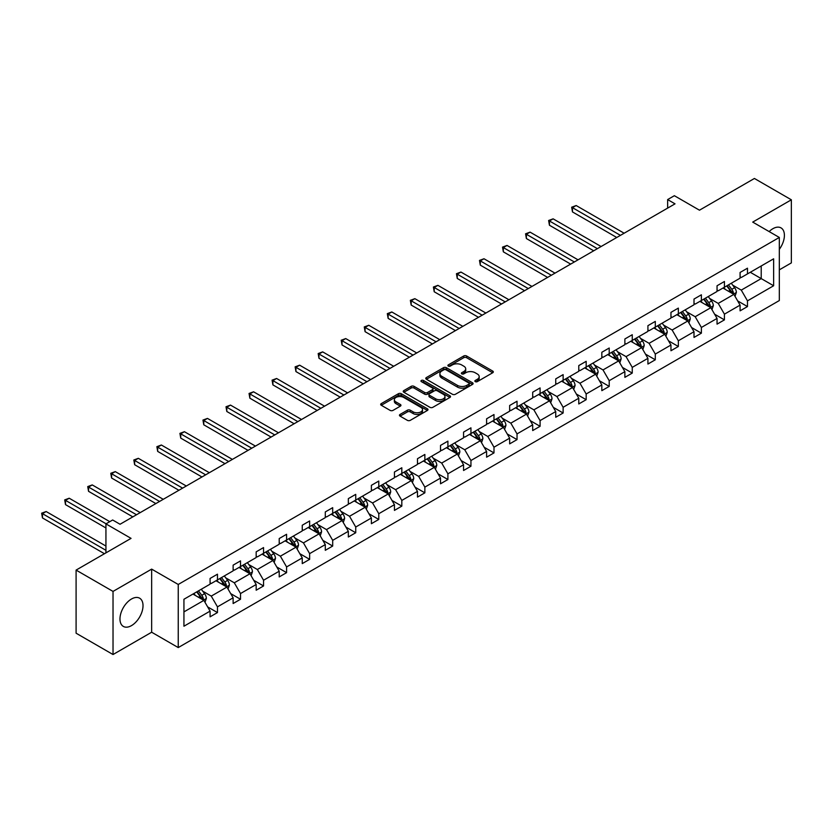 <?xml version="1.0" encoding="UTF-8"?>
<svg xmlns="http://www.w3.org/2000/svg" width="833" height="833" viewBox="0 0 833 833"><rect width="100%" height="100%" fill="white"/><g stroke="black" fill="none" stroke-linecap="round" stroke-linejoin="round"><path stroke-width="1.25" d="M475.279 381.639A1.437 0.833 0 0 0 477.309 381.639L492.709 372.747A2.051 1.187 0 0 0 493.313 371.914A2.051 1.187 0 0 0 492.709 371.07L466.615 356.003A2.051 1.187 0 0 0 463.71 356.003L448.31 364.896A1.437 0.833 0 0 0 447.883 365.489A1.437 0.833 0 0 0 448.31 366.072A1.437 0.833 0 0 0 450.33 366.072L452.329 364.916A6.56 3.79 0 0 1 461.607 364.916L463.783 366.176A6.56 3.79 0 0 1 465.709 368.852A6.56 3.79 0 0 1 463.783 371.539L461.794 372.684A1.437 0.833 0 0 0 461.367 373.267A1.437 0.833 0 0 0 461.794 373.861A1.437 0.833 0 0 0 463.825 373.861L465.814 372.705A6.56 3.79 0 0 1 475.091 372.705L477.267 373.965A6.56 3.79 0 0 1 479.194 376.641A6.56 3.79 0 0 1 477.267 379.317L475.279 380.473A1.437 0.833 0 0 0 474.852 381.056A1.437 0.833 0 0 0 475.279 381.639L475.279 380.473M131.489 625.614A16.296 9.413 120 0 0 142.141 611.255A16.296 9.413 120 0 0 139.642 598.198A16.296 9.413 120 0 0 131.489 599.01A16.296 9.413 120 0 0 120.847 613.369A16.296 9.413 120 0 0 123.346 626.426A16.296 9.413 120 0 0 131.489 625.614M779.313 249.338A16.296 9.413 120 0 0 781.031 227.898A16.296 9.413 120 0 0 772.889 228.7A16.296 9.413 120 0 0 769.151 231.574M779.313 269.85L791.35 262.905L791.35 199.795L754.417 178.47L699.47 210.197L674.355 195.703L667.639 199.576L667.639 208.104M113.028 654.53L151.658 632.226L151.658 569.116L113.028 591.42L113.028 654.53L76.095 633.205L76.095 570.095L131.052 538.368L105.937 523.874L105.937 552.873M113.028 591.42L76.095 570.095M400.059 414.438A2.051 1.187 0 0 0 399.455 415.271A2.051 1.187 0 0 0 400.059 416.115L407.379 420.342A2.051 1.187 0 0 0 410.284 420.342L427.391 410.461A2.051 1.187 0 0 0 427.985 409.628A2.051 1.187 0 0 0 427.391 408.784L401.287 393.717A2.051 1.187 0 0 0 398.393 393.717L381.285 403.599A2.051 1.187 0 0 0 380.681 404.432A2.051 1.187 0 0 0 381.285 405.275L390.125 410.377A2.051 1.187 0 0 0 393.03 410.377L400.35 406.15A2.051 1.187 0 0 0 400.944 405.317A2.051 1.187 0 0 0 400.35 404.474L395.967 401.943A5.487 3.165 0 0 1 394.353 399.705A5.487 3.165 0 0 1 397.737 396.779A5.487 3.165 0 0 1 403.724 397.466L420.904 407.389A5.487 3.165 0 0 1 422.508 409.628A5.487 3.165 0 0 1 419.124 412.554A5.487 3.165 0 0 1 413.147 411.866L410.284 410.211A2.051 1.187 0 0 0 407.379 410.211L400.059 414.438L400.059 416.115M105.937 523.874L112.663 519.99L120.046 524.259L675.022 203.846L667.639 199.576M151.658 569.116L178.241 584.464L779.313 237.447L779.313 300.557L178.241 647.574L178.241 584.464M791.35 199.795L752.72 222.099L779.313 237.447M452.475 394.301A2.051 1.187 0 0 0 455.37 394.301L472.488 384.43A2.051 1.187 0 0 0 473.082 383.586A2.051 1.187 0 0 0 472.488 382.753L446.384 367.686A2.051 1.187 0 0 0 443.489 367.686L426.371 377.557A2.051 1.187 0 0 0 425.778 378.401A2.051 1.187 0 0 0 426.371 379.234L452.475 394.301M421.946 381.951A1.437 0.833 0 0 1 423.403 382.16L449.914 397.456L432.827 407.327A2.051 1.187 0 0 1 429.932 407.327L403.828 392.249L403.828 390.583A2.051 1.187 0 0 0 403.224 391.416A2.051 1.187 0 0 0 403.828 392.249M403.828 390.583L411.148 386.356A2.051 1.187 0 0 1 414.053 386.356L424.632 392.468A2.051 1.187 0 0 0 427.537 392.468L432.389 389.657A2.051 1.187 0 0 0 432.993 388.824A2.051 1.187 0 0 0 432.389 387.98L421.373 381.618A1.437 0.833 0 0 1 420.957 381.035A1.437 0.833 0 0 1 421.842 380.275A1.437 0.833 0 0 1 423.403 380.452L449.935 395.769A2.051 1.187 0 0 1 450.538 396.602A2.051 1.187 0 0 1 449.935 397.445L449.935 395.769M183.937 599.26L210.083 584.172L210.083 578.456L217.465 574.187L217.465 579.903L233.125 570.865L233.125 565.149L240.508 560.89L240.508 566.596L256.168 557.558L256.168 551.842L263.551 547.583L263.551 553.299L279.211 544.251L279.211 538.545L286.594 534.276L286.594 539.992L302.254 530.954L302.254 525.238L309.637 520.969L309.637 526.685L325.297 517.647L325.297 511.931L332.69 507.672L332.69 513.378L348.34 504.34L348.34 498.623L355.733 494.365L355.733 500.081L371.383 491.043L371.383 485.327L378.776 481.058L378.776 486.774L394.436 477.736L394.436 472.019L401.818 467.761L401.818 473.467L417.479 464.429L417.479 458.712L424.861 454.454L424.861 460.17L440.522 451.122L440.522 445.416L447.904 441.146L447.904 446.863L463.565 437.825L463.565 432.108L470.947 427.839L470.947 433.556L486.607 424.518L486.607 418.801L493.99 414.542L493.99 420.249L509.65 411.21L509.65 405.494L517.033 401.235L517.033 406.952L532.693 397.903L532.693 392.197L540.086 387.928L540.086 393.645L555.736 384.607L555.736 378.89L563.129 374.621L563.129 380.337L578.779 371.299L578.779 365.583L586.172 361.324L586.172 367.03L601.832 357.992L601.832 352.276L609.215 348.017L609.215 353.733L624.875 344.695L624.875 338.979L632.257 334.71L632.257 340.426L647.918 331.388L647.918 325.672L655.3 321.403L655.3 327.119L670.961 318.081L670.961 312.365L678.343 308.106L678.343 313.822L694.004 304.774L694.004 299.068L701.386 294.799L701.386 300.515L717.046 291.477L717.046 285.761L724.429 281.492L724.429 287.208L740.089 278.17L740.089 272.453L747.482 268.195L747.482 273.901L773.628 258.813L773.628 285.761L747.482 300.859L747.482 306.565L740.089 310.834L740.089 305.117L724.429 314.156L724.429 319.872L717.046 324.141L717.046 318.425L701.386 327.463L701.386 333.179L694.004 337.438L694.004 331.732L678.343 340.77L678.343 346.486L670.961 350.745L670.961 345.029L655.3 354.077L655.3 359.783L647.918 364.052L647.918 358.336L632.257 367.374L632.257 373.09L624.875 377.359L624.875 371.643L609.215 380.681L609.215 386.397L601.832 390.656L601.832 384.95L586.172 393.988L586.172 399.694L578.779 403.963L578.779 398.247L563.129 407.285L563.129 413.001L555.736 417.271L555.736 411.554L540.086 420.592L540.086 426.309L532.693 430.567L532.693 424.861L517.033 433.899L517.033 439.616L509.65 443.874L509.65 438.158L493.99 447.206L493.99 452.913L486.607 457.182L486.607 451.465L470.947 460.503L470.947 466.22L463.565 470.489L463.565 464.772L447.904 473.81L447.904 479.527L440.522 483.786L440.522 478.08L424.861 487.118L424.861 492.834L417.479 497.093L417.479 491.376L401.818 500.425L401.818 506.131L394.436 510.4L394.436 504.683L378.776 513.722L378.776 519.438L371.383 523.707L371.383 517.991L355.733 527.029L355.733 532.745L348.34 537.004L348.34 531.298L332.69 540.336L332.69 546.052L325.297 550.311L325.297 544.595L309.637 553.633L309.637 559.349L302.254 563.618L302.254 557.902L286.594 566.94L286.594 572.656L279.211 576.925L279.211 571.209L263.551 580.247L263.551 585.963L256.168 590.222L256.168 584.506L240.508 593.554L240.508 599.26L233.125 603.529L233.125 597.813L217.465 606.851L217.465 612.567L210.083 616.837L210.083 611.12L183.937 626.218L183.937 599.26M215.986 580.757L226.92 587.067L211.259 596.105L202.711 591.17M211.259 596.105L217.465 606.851M226.92 587.067L233.125 597.813M210.083 582.808L211.259 583.485L217.465 579.903M239.029 567.45L249.962 573.76L234.302 582.808L225.753 577.873M234.302 582.808L240.508 593.554M249.962 573.76L256.168 584.506M233.125 569.501L234.302 570.178L240.508 566.596M262.072 554.153L273.005 560.463L257.345 569.501L248.796 564.566M257.345 569.501L263.551 580.247M273.005 560.463L279.211 571.209M256.168 556.194L257.345 556.881L263.551 553.299M285.115 540.846L296.048 547.156L280.388 556.194L271.839 551.259M280.388 556.194L286.594 566.94M296.048 547.156L302.254 557.902M279.211 542.887L280.388 543.574L286.594 539.992M308.168 527.539L319.091 533.849L303.441 542.887L294.882 537.951M303.441 542.887L309.637 553.633M319.091 533.849L325.297 544.595M302.254 529.59L303.441 530.267L309.637 526.685M331.211 514.232L342.134 520.552L326.484 529.59L317.935 524.655M326.484 529.59L332.69 540.336M342.134 520.552L348.34 531.298M325.297 516.283L326.484 516.96L332.69 513.378M354.254 500.935L365.187 507.245L349.527 516.283L340.978 511.347M349.527 516.283L355.733 527.029M365.187 507.245L371.383 517.991M348.34 502.976L349.527 503.663L355.733 500.081M377.297 487.628L388.23 493.938L372.57 502.976L364.021 498.04M372.57 502.976L378.776 513.722M388.23 493.938L394.436 504.683M371.383 489.679L372.57 490.356L378.776 486.774M400.34 474.321L411.273 480.631L395.613 489.679L387.064 484.733M395.613 489.679L401.818 500.425M411.273 480.631L417.479 491.376M394.436 476.372L395.613 477.049L401.818 473.467M423.383 461.013L434.316 467.334L418.655 476.372L410.107 471.436M418.655 476.372L424.861 487.118M434.316 467.334L440.522 478.08M417.479 463.065L418.655 463.752L424.861 460.17M446.426 447.717L457.359 454.027L441.698 463.065L433.15 458.129M441.698 463.065L447.904 473.81M457.359 454.027L463.565 464.772M440.522 449.758L441.698 450.445L447.904 446.863M469.468 434.409L480.402 440.719L464.741 449.758L456.192 444.822M464.741 449.758L470.947 460.503M480.402 440.719L486.607 451.465M463.565 436.461L464.741 437.138L470.947 433.556M492.511 421.102L503.444 427.412L487.784 436.461L479.235 431.525M487.784 436.461L493.99 447.206M503.444 427.412L509.65 438.158M486.607 423.154L487.784 423.83L493.99 420.249M515.565 407.806L526.487 414.116L510.837 423.154L502.278 418.218M510.837 423.154L517.033 433.899M526.487 414.116L532.693 424.861M509.65 409.846L510.837 410.534L517.033 406.952M538.607 394.498L549.53 400.808L533.88 409.846L525.331 404.911M533.88 409.846L540.086 420.592M549.53 400.808L555.736 411.554M532.693 396.539L533.88 397.226L540.086 393.645M561.65 381.191L572.583 387.501L556.923 396.539L548.374 391.604M556.923 396.539L563.129 407.285M572.583 387.501L578.779 398.247M555.736 383.242L556.923 383.919L563.129 380.337M584.693 367.884L595.626 374.194L579.966 383.242L571.417 378.307M579.966 383.242L586.172 393.988M595.626 374.194L601.832 384.95M578.779 369.935L579.966 370.612L586.172 367.03M607.736 354.587L618.669 360.897L603.009 369.935L594.46 365M603.009 369.935L609.215 380.681M618.669 360.897L624.875 371.643M601.832 356.628L603.009 357.315L609.215 353.733M630.779 341.28L641.712 347.59L626.052 356.628L617.503 351.693M626.052 356.628L632.257 367.374M641.712 347.59L647.918 358.336M624.875 343.321L626.052 344.008L632.257 340.426M653.822 327.973L664.755 334.283L649.094 343.321L640.546 338.385M649.094 343.321L655.3 354.077M664.755 334.283L670.961 345.029M647.918 330.024L649.094 330.701L655.3 327.119M676.865 314.666L687.798 320.986L672.137 330.024L663.589 325.089M672.137 330.024L678.343 340.77M687.798 320.986L694.004 331.732M670.961 316.717L672.137 317.404L678.343 313.822M699.907 301.369L710.841 307.679L695.191 316.717L686.631 311.781M695.191 316.717L701.386 327.463M710.841 307.679L717.046 318.425M694.004 303.41L695.191 304.097L701.386 300.515M722.961 288.062L733.883 294.372L718.233 303.41L709.674 298.474M718.233 303.41L724.429 314.156M733.883 294.372L740.089 305.117M717.046 290.113L718.233 290.79L724.429 287.208M750.283 272.287L761.216 278.597L741.276 290.113L732.728 285.178M741.276 290.113L747.482 300.859M773.628 285.761L761.216 278.597L761.216 265.977L773.628 258.813M151.658 632.226L178.241 647.574M740.089 276.806L741.276 277.483L747.482 273.901M183.937 611.891L203.877 600.374L192.944 594.064M203.877 600.374L210.083 611.12M737.653 300.9L747.482 306.565M714.61 314.197L724.429 319.872M691.567 327.504L701.386 333.179M668.524 340.812L678.343 346.486M645.481 354.119L655.3 359.783M622.438 367.415L632.257 373.09M599.385 380.723L609.215 386.397M576.342 394.03L586.172 399.694M553.299 407.337L563.129 413.001M530.257 420.634L540.086 426.309M507.214 433.941L517.033 439.616M484.171 447.248L493.99 452.913M461.128 460.545L470.947 466.22M438.085 473.852L447.904 479.527M415.042 487.159L424.861 492.834M391.989 500.466L401.818 506.131M368.946 513.763L378.776 519.438M345.903 527.07L355.733 532.745M322.86 540.378L332.69 546.052M299.818 553.685L309.637 559.349M276.775 566.981L286.594 572.656M253.732 580.289L263.551 585.963M230.689 593.596L240.508 599.26M207.646 606.893L217.465 612.567M475.851 381.847L477.267 381.025A6.56 3.79 0 0 0 479.194 378.349L479.194 376.641M465.709 368.852L465.709 370.56A6.56 3.79 0 0 1 463.783 373.236L462.367 374.059M492.678 372.767L466.615 357.711A2.051 1.187 0 0 0 463.71 357.711L448.883 366.27M472.488 382.753L472.488 384.43L446.384 369.394A2.051 1.187 0 0 0 443.489 369.394L426.402 379.254M468.854 384.18A1.437 0.833 0 0 0 469.281 383.586A1.437 0.833 0 0 0 468.854 383.003L445.947 369.779A1.437 0.833 0 0 0 443.916 369.779L441.813 370.987A6.56 3.79 0 0 0 439.897 373.673A6.56 3.79 0 0 0 441.813 376.349L457.473 385.387A6.56 3.79 0 0 0 466.751 385.387L468.854 384.18L468.854 385.877A1.437 0.833 0 0 0 469.281 385.294L469.281 383.586M439.897 373.673L439.897 375.371A6.56 3.79 0 0 0 441.813 378.057L441.813 376.349M468.854 385.877L466.751 387.095A6.56 3.79 0 0 1 457.473 387.095L441.813 378.057M403.859 392.27L411.148 388.053L411.148 386.356M432.993 388.824L432.993 390.531A2.051 1.187 0 0 1 432.389 391.364L427.537 394.165A2.051 1.187 0 0 1 424.632 394.165L414.053 388.053A2.051 1.187 0 0 0 411.148 388.053M435.617 398.809A5.487 3.165 0 0 0 441.594 399.486A5.487 3.165 0 0 0 444.978 396.56A5.487 3.165 0 0 0 443.375 394.321L437.325 390.833A2.051 1.187 0 0 0 434.42 390.833L429.568 393.634A2.051 1.187 0 0 0 428.964 394.467A2.051 1.187 0 0 0 429.568 395.311L435.617 398.809L435.617 400.506A5.487 3.165 0 0 0 441.594 401.194A5.487 3.165 0 0 0 444.978 398.268L444.978 396.56M428.964 394.467L428.964 396.175A2.051 1.187 0 0 0 429.568 397.018L429.568 395.311M435.617 400.506L429.568 397.018M422.508 409.628L422.508 411.325A5.487 3.165 0 0 1 419.124 414.251A5.487 3.165 0 0 1 413.147 413.564L410.284 411.919A2.051 1.187 0 0 0 407.379 411.919L400.09 416.125M394.353 399.705L394.353 401.412A5.487 3.165 0 0 0 395.967 403.651L395.967 401.943M400.319 406.16L395.967 403.651M427.391 408.784L427.391 410.461L401.287 395.425A2.051 1.187 0 0 0 398.393 395.425L381.306 405.286M735.008 296.319L736.372 292.393A5.539 3.197 -120 0 0 734.602 287.677L731.291 283.251M725.335 289.436L723.898 287.52M624.136 233.219L576.165 205.532L572.479 207.667L572.479 211.926L616.743 237.488M733.071 293.903L733.384 292.633A5.539 3.197 -120 0 0 731.79 289.301L728.479 284.876M727.094 285.677L730.739 290.55A2.822 1.624 60 0 1 731.259 291.404L733.384 292.633M726.709 285.896L730.02 290.321A5.539 3.197 60 0 1 731.405 292.935M572.479 211.926L571.667 207.198L620.439 235.354M571.667 207.198L576.165 205.532M711.965 309.626L713.329 305.701A5.539 3.197 -120 0 0 711.559 300.984L708.237 296.558M702.292 302.743L700.855 300.817M601.093 246.526L553.122 218.84L549.436 220.964L549.436 225.233L593.7 250.795M710.028 307.21L710.341 305.93A5.539 3.197 -120 0 0 708.748 302.608L705.436 298.172M704.052 298.974L707.696 303.847A2.822 1.624 60 0 1 708.206 304.711L710.341 305.93M703.666 299.203L706.978 303.629A5.539 3.197 60 0 1 708.362 306.242M549.436 225.233L548.624 220.495L597.396 248.661M548.624 220.495L553.122 218.84M688.922 322.923L690.276 319.008A5.539 3.197 -120 0 0 688.516 314.291L685.195 309.866M679.249 316.04L677.812 314.124M578.04 259.834L530.08 232.136L526.383 234.271L526.383 238.54L570.657 264.092M686.986 320.507L687.287 319.237A5.539 3.197 -120 0 0 685.705 315.905L682.394 311.48M681.009 312.281L684.653 317.154A2.822 1.624 60 0 1 685.163 318.008L687.287 319.237M680.613 312.51L683.935 316.936A5.539 3.197 60 0 1 685.309 319.549M526.383 238.54L525.571 233.802L574.354 261.968M525.571 233.802L530.08 232.136M665.879 336.23L667.233 332.305A5.539 3.197 -120 0 0 665.473 327.598L662.152 323.162M656.206 329.347L654.769 327.431M554.997 273.141L507.037 245.443L503.34 247.578L503.34 251.837L547.614 277.399M663.943 333.814L664.245 332.544A5.539 3.197 -120 0 0 662.662 329.212L659.351 324.787M657.955 325.588L661.61 330.462A2.822 1.624 60 0 1 662.12 331.315L664.245 332.544M657.57 325.807L660.892 330.232A5.539 3.197 60 0 1 662.266 332.846M503.34 251.837L502.528 247.109L551.311 275.265M502.528 247.109L507.037 245.443M642.837 349.537L644.19 345.612A5.539 3.197 -120 0 0 642.43 340.895L639.109 336.47M633.163 342.655L631.726 340.739M531.954 286.437L483.994 258.751L480.297 260.885L480.297 265.144L524.571 290.707M640.889 347.122L641.202 345.851A5.539 3.197 -120 0 0 639.619 342.519L636.297 338.094M634.913 338.896L638.567 343.769A2.822 1.624 60 0 1 639.078 344.623L641.202 345.851M634.527 339.114L637.849 343.54A5.539 3.197 60 0 1 639.223 346.153M480.297 265.144L479.485 260.417L528.268 288.572M479.485 260.417L483.994 258.751M619.794 362.844L621.147 358.919A5.539 3.197 -120 0 0 619.377 354.202L616.066 349.777M610.12 355.962L608.684 354.035M508.911 299.745L460.951 272.058L457.255 274.182L457.255 278.451L501.528 304.014M617.847 360.418L618.159 359.148A5.539 3.197 -120 0 0 616.576 355.826L613.255 351.391M611.87 352.192L615.525 357.065A2.822 1.624 60 0 1 616.035 357.93L618.159 359.148M611.484 352.421L614.806 356.847A5.539 3.197 60 0 1 616.181 359.46M457.255 278.451L456.442 273.713L505.214 301.879M456.442 273.713L460.951 272.058M596.751 376.141L598.104 372.216A5.539 3.197 -120 0 0 596.334 367.509L593.023 363.084M587.078 369.258L585.63 367.343M485.868 313.052L437.908 285.355L434.212 287.489L434.212 291.758L478.486 317.311M594.804 373.725L595.116 372.455A5.539 3.197 -120 0 0 593.533 369.123L590.212 364.698M588.827 365.5L592.482 370.373A2.822 1.624 60 0 1 592.992 371.226L595.116 372.455M588.442 365.718L591.763 370.154A5.539 3.197 60 0 1 593.138 372.767M434.212 291.758L433.399 287.021L482.172 315.186M433.399 287.021L437.908 285.355M573.698 389.448L575.062 385.523A5.539 3.197 -120 0 0 573.291 380.806L569.98 376.381M564.024 382.566L562.587 380.65M462.825 326.359L414.865 298.662L411.169 300.796L411.169 305.055L455.443 330.618M571.761 387.033L572.073 385.762A5.539 3.197 -120 0 0 570.49 382.43L567.169 378.005M565.784 378.807L569.428 383.68A2.822 1.624 60 0 1 569.949 384.534L572.073 385.762M565.399 379.025L568.71 383.451A5.539 3.197 60 0 1 570.095 386.064M411.169 305.055L410.357 300.328L459.129 328.483M410.357 300.328L414.865 298.662M550.655 402.756L552.019 398.83A5.539 3.197 -120 0 0 550.249 394.113L546.937 389.688M540.981 395.873L539.545 393.957M439.782 339.656L391.812 311.969L388.126 314.103L388.126 318.362L432.389 343.925M548.718 400.34L549.03 399.069A5.539 3.197 -120 0 0 547.448 395.737L544.126 391.312M542.741 392.114L546.386 396.977A2.822 1.624 60 0 1 546.906 397.841L549.03 399.069M542.356 392.333L545.667 396.758A5.539 3.197 60 0 1 547.052 399.371M388.126 318.362L387.314 313.635L436.086 341.79M387.314 313.635L391.812 311.969M527.612 416.052L528.976 412.137A5.539 3.197 -120 0 0 527.206 407.42L523.884 402.995M517.939 409.18L516.502 407.254M416.739 352.963L368.769 325.276L365.083 327.4L365.083 331.669L409.347 357.232M525.675 413.637L525.987 412.366A5.539 3.197 -120 0 0 524.394 409.045L521.083 404.609M519.698 405.411L523.343 410.284A2.822 1.624 60 0 1 523.853 411.138L525.987 412.366M519.313 405.64L522.624 410.065A5.539 3.197 60 0 1 524.009 412.679M365.083 331.669L364.271 326.932L413.043 355.097M364.271 326.932L368.769 325.276M504.569 429.359L505.933 425.434A5.539 3.197 -120 0 0 504.163 420.727L500.841 416.292M494.896 422.477L493.459 420.561M393.697 366.27L345.726 338.573L342.04 340.707L342.04 344.977L386.304 370.529M502.632 426.944L502.945 425.673A5.539 3.197 -120 0 0 501.351 422.341L498.04 417.916M496.655 418.718L500.3 423.591A2.822 1.624 60 0 1 500.81 424.445L502.945 425.673M496.27 418.937L499.581 423.372A5.539 3.197 60 0 1 500.966 425.986M342.04 344.977L341.218 340.239L390 368.405M341.218 340.239L345.726 338.573M481.526 442.667L482.88 438.741A5.539 3.197 -120 0 0 481.12 434.024L477.798 429.599M471.853 435.784L470.416 433.868M370.643 379.567L322.683 351.88L318.987 354.015L318.987 358.273L363.261 383.836M479.589 440.251L479.891 438.981A5.539 3.197 -120 0 0 478.309 435.649L474.997 431.223M473.613 432.025L477.257 436.898A2.822 1.624 60 0 1 477.767 437.752L479.891 438.981M473.217 432.244L476.538 436.669A5.539 3.197 60 0 1 477.913 439.283M318.987 358.273L318.175 353.546L366.957 381.701M318.175 353.546L322.683 351.88M458.483 455.974L459.837 452.048A5.539 3.197 -120 0 0 458.077 447.331L454.756 442.906M448.81 449.091L447.373 447.165M347.6 392.874L299.641 365.187L295.944 367.322L295.944 371.58L340.218 397.143M456.546 453.558L456.848 452.277A5.539 3.197 -120 0 0 455.266 448.956L451.955 444.53M450.559 445.322L454.214 450.195A2.822 1.624 60 0 1 454.724 451.059L456.848 452.277M450.174 445.551L453.496 449.976A5.539 3.197 60 0 1 454.87 452.59M295.944 371.58L295.132 366.843L343.914 395.009M295.132 366.843L299.641 365.187M435.44 469.271L436.794 465.355A5.539 3.197 -120 0 0 435.034 460.639L431.713 456.213M425.767 462.398L424.33 460.472M324.558 406.181L276.598 378.484L272.901 380.619L272.901 384.888L317.175 410.44M433.493 466.855L433.806 465.585A5.539 3.197 -120 0 0 432.223 462.253L428.901 457.827M427.516 458.629L431.171 463.502A2.822 1.624 60 0 1 431.681 464.356L433.806 465.585M427.131 458.858L430.453 463.283A5.539 3.197 60 0 1 431.827 465.897M272.901 384.888L272.089 380.15L320.872 408.316M272.089 380.15L276.598 378.484M412.397 482.578L413.751 478.652A5.539 3.197 -120 0 0 411.981 473.946L408.67 469.51M402.724 475.695L401.287 473.779M301.515 419.488L253.555 391.791L249.858 393.926L249.858 398.195L294.132 423.747M410.45 480.162L410.763 478.892A5.539 3.197 -120 0 0 409.18 475.56L405.858 471.134M404.474 471.936L408.128 476.809A2.822 1.624 60 0 1 408.639 477.663L410.763 478.892M404.088 472.155L407.41 476.58A5.539 3.197 60 0 1 408.784 479.204M249.858 398.195L249.046 393.457L297.818 421.613M249.046 393.457L253.555 391.791M389.344 495.885L390.708 491.959A5.539 3.197 -120 0 0 388.938 487.243L385.627 482.817M379.681 489.002L378.234 487.086M278.472 432.785L230.512 405.098L226.815 407.233L226.815 411.492L271.089 437.054M387.407 493.469L387.72 492.199A5.539 3.197 -120 0 0 386.137 488.867L382.816 484.442M381.431 485.243L385.085 490.116A2.822 1.624 60 0 1 385.596 490.97L387.72 492.199M381.045 485.462L384.367 489.887A5.539 3.197 60 0 1 385.741 492.501M226.815 411.492L226.003 406.764L274.775 434.92M226.003 406.764L230.512 405.098M366.301 509.192L367.665 505.267A5.539 3.197 -120 0 0 365.895 500.55L362.584 496.124M356.628 502.309L355.191 500.383M255.429 446.092L207.459 418.405L203.773 420.53L203.773 424.799L248.047 450.361M364.365 506.766L364.677 505.496A5.539 3.197 -120 0 0 363.094 502.174L359.773 497.738M358.388 498.54L362.032 503.413A2.822 1.624 60 0 1 362.553 504.277L364.677 505.496M358.003 498.769L361.314 503.194A5.539 3.197 60 0 1 362.699 505.808M203.773 424.799L202.96 420.061L251.733 448.227M202.96 420.061L207.459 418.405M343.258 522.489L344.623 518.563A5.539 3.197 -120 0 0 342.852 513.857L339.541 509.432M333.585 515.606L332.148 513.69M232.386 459.399L184.416 431.702L180.73 433.837L180.73 438.106L224.993 463.658M341.322 520.073L341.634 518.803A5.539 3.197 -120 0 0 340.051 515.471L336.73 511.046M335.345 511.847L338.989 516.72A2.822 1.624 60 0 1 339.51 517.574L341.634 518.803M334.96 512.066L338.271 516.502A5.539 3.197 60 0 1 339.656 519.115M180.73 438.106L179.918 433.368L228.69 461.534M179.918 433.368L184.416 431.702M320.216 535.796L321.58 531.87A5.539 3.197 -120 0 0 319.81 527.154L316.488 522.728M310.542 528.913L309.105 526.997M209.343 472.707L161.373 445.009L157.687 447.144L157.687 451.403L201.95 476.965M318.279 533.38L318.591 532.11A5.539 3.197 -120 0 0 316.998 528.778L313.687 524.353M312.302 525.154L315.946 530.027A2.822 1.624 60 0 1 316.457 530.881L318.591 532.11M311.917 525.373L315.228 529.798A5.539 3.197 60 0 1 316.613 532.412M157.687 451.403L156.875 446.675L205.647 474.831M156.875 446.675L161.373 445.009M297.173 549.103L298.526 545.178A5.539 3.197 -120 0 0 296.767 540.461L293.445 536.035M287.5 542.221L286.063 540.305M186.29 486.003L138.33 458.317L134.634 460.451L134.634 464.71L178.908 490.273M295.236 546.687L295.538 545.417A5.539 3.197 -120 0 0 293.955 542.085L290.644 537.66M289.259 538.462L292.904 543.324A2.822 1.624 60 0 1 293.414 544.188L295.538 545.417M288.874 538.68L292.185 543.106A5.539 3.197 60 0 1 293.57 545.719M134.634 464.71L133.821 459.983L182.604 488.138M133.821 459.983L138.33 458.317M274.13 562.4L275.484 558.485A5.539 3.197 -120 0 0 273.724 553.768L270.402 549.343M264.457 555.528L263.02 553.601M163.247 499.311L115.287 471.624L111.591 473.748L111.591 478.017L155.865 503.58M272.193 559.984L272.495 558.714A5.539 3.197 -120 0 0 270.912 555.392L267.601 550.957M266.206 551.758L269.861 556.631A2.822 1.624 60 0 1 270.371 557.485L272.495 558.714M265.821 551.987L269.142 556.413A5.539 3.197 60 0 1 270.517 559.026M111.591 478.017L110.779 473.279L159.561 501.445M110.779 473.279L115.287 471.624M251.087 575.707L252.441 571.782A5.539 3.197 -120 0 0 250.681 567.075L247.359 562.639M241.414 568.824L239.977 566.909M140.204 512.618L92.244 484.921L88.548 487.055L88.548 491.324L132.822 516.876M249.14 573.291L249.452 572.021A5.539 3.197 -120 0 0 247.87 568.689L244.558 564.264M243.163 565.066L246.818 569.939A2.822 1.624 60 0 1 247.328 570.792L249.452 572.021M242.778 565.284L246.099 569.72A5.539 3.197 60 0 1 247.474 572.333M88.548 491.324L87.736 486.587L136.518 514.752M87.736 486.587L92.244 484.921M228.044 589.014L229.398 585.089A5.539 3.197 -120 0 0 227.628 580.372L224.316 575.947M218.371 582.132L216.934 580.216M109.779 521.656L69.201 498.228L65.505 500.362L65.505 504.621L105.937 527.966M226.097 586.599L226.409 585.328A5.539 3.197 -120 0 0 224.827 581.996L221.505 577.571M220.12 578.373L223.775 583.246A2.822 1.624 60 0 1 224.285 584.1L226.409 585.328M219.735 578.591L223.057 583.017A5.539 3.197 60 0 1 224.431 585.63M65.505 504.621L64.693 499.894L106.083 523.79M64.693 499.894L69.201 498.228M205.001 602.321L206.355 598.396A5.539 3.197 -120 0 0 204.585 593.679L201.274 589.254M195.328 595.439L193.891 593.513M105.937 546.052L46.159 511.535L42.462 513.669L42.462 517.928L104.458 553.726M203.054 599.906L203.367 598.635A5.539 3.197 -120 0 0 201.784 595.303L198.462 590.878M197.077 591.669L200.732 596.543A2.822 1.624 60 0 1 201.242 597.407L203.367 598.635M196.692 591.899L200.014 596.324A5.539 3.197 60 0 1 201.388 598.937M42.462 517.928L41.65 513.19L105.937 550.311M41.65 513.19L46.159 511.535M477.267 381.025L477.267 379.317M461.794 373.861L461.794 372.684M463.783 373.236L463.783 371.539M448.31 366.072L448.31 364.896M463.71 357.711L463.71 356.003M466.615 357.711L466.615 356.003M492.709 372.747L492.709 371.07M426.371 379.234L426.371 377.557M443.489 369.394L443.489 367.686M446.384 369.394L446.384 367.686M457.473 387.095L457.473 385.387M466.751 387.095L466.751 385.387M414.053 388.053L414.053 386.356M424.632 394.165L424.632 392.468M427.537 394.165L427.537 392.468M432.389 391.364L432.389 389.657M423.403 382.16L423.403 380.452M407.379 411.919L407.379 410.211M410.284 411.919L410.284 410.211M413.147 413.564L413.147 411.866M400.35 406.15L400.35 404.474M381.285 405.275L381.285 403.599M398.393 395.425L398.393 393.717M401.287 395.425L401.287 393.717M733.488 294.143L736.33 292.498M731.79 289.301L734.602 287.677M728.448 291.238L730.02 290.321M710.445 307.45L713.287 305.805M708.748 302.608L711.559 300.984M705.405 304.534L706.978 303.629M687.402 320.747L690.245 319.112M685.705 315.905L688.516 314.291M682.362 317.842L683.935 316.936M664.359 334.054L667.202 332.419M662.662 329.212L665.473 327.598M659.32 331.149L660.892 330.232M641.316 347.361L644.159 345.716M639.619 342.519L642.43 340.895M636.277 344.446L637.849 343.54M618.273 360.668L621.116 359.023M616.576 355.826L619.377 354.202M613.223 357.753L614.806 356.847M595.22 373.965L598.063 372.33M593.533 369.123L596.334 367.509M590.18 371.06L591.763 370.154M572.177 387.272L575.02 385.627M570.49 382.43L573.291 380.806M567.138 384.367L568.71 383.451M549.134 400.579L551.977 398.934M547.448 395.737L550.249 394.113M544.095 397.664L545.667 396.758M526.092 413.886L528.934 412.241M524.394 409.045L527.206 407.42M521.052 410.971L522.624 410.065M503.049 427.183L505.891 425.548M501.351 422.341L504.163 420.727M498.009 424.278L499.581 423.372M480.006 440.49L482.848 438.845M478.309 435.649L481.12 434.024M474.966 437.585L476.538 436.669M456.963 453.798L459.806 452.152M455.266 448.956L458.077 447.331M451.923 450.882L453.496 449.976M433.92 467.094L436.763 465.46M432.223 462.253L435.034 460.639M428.88 464.189L430.453 463.283M410.867 480.402L413.72 478.767M409.18 475.56L411.981 473.946M405.827 477.496L407.41 476.58M387.824 493.709L390.667 492.064M386.137 488.867L388.938 487.243M382.784 490.793L384.367 489.887M364.781 507.016L367.624 505.371M363.094 502.174L365.895 500.55M359.741 504.1L361.314 503.194M341.738 520.313L344.581 518.678M340.051 515.471L342.852 513.857M336.699 517.408L338.271 516.502M318.695 533.62L321.538 531.975M316.998 528.778L319.81 527.154M313.656 530.715L315.228 529.798M295.653 546.927L298.495 545.282M293.955 542.085L296.767 540.461M290.613 544.011L292.185 543.106M272.61 560.234L275.452 558.589M270.912 555.392L273.724 553.768M267.57 557.319L269.142 556.413M249.567 573.531L252.409 571.896M247.87 568.689L250.681 567.075M244.527 570.626L246.099 569.72M226.524 586.838L229.367 585.193M224.827 581.996L227.628 580.372M221.484 583.933L223.057 583.017M203.471 600.145L206.324 598.5M201.784 595.303L204.585 593.679M198.431 597.23L200.014 596.324"/></g></svg>
